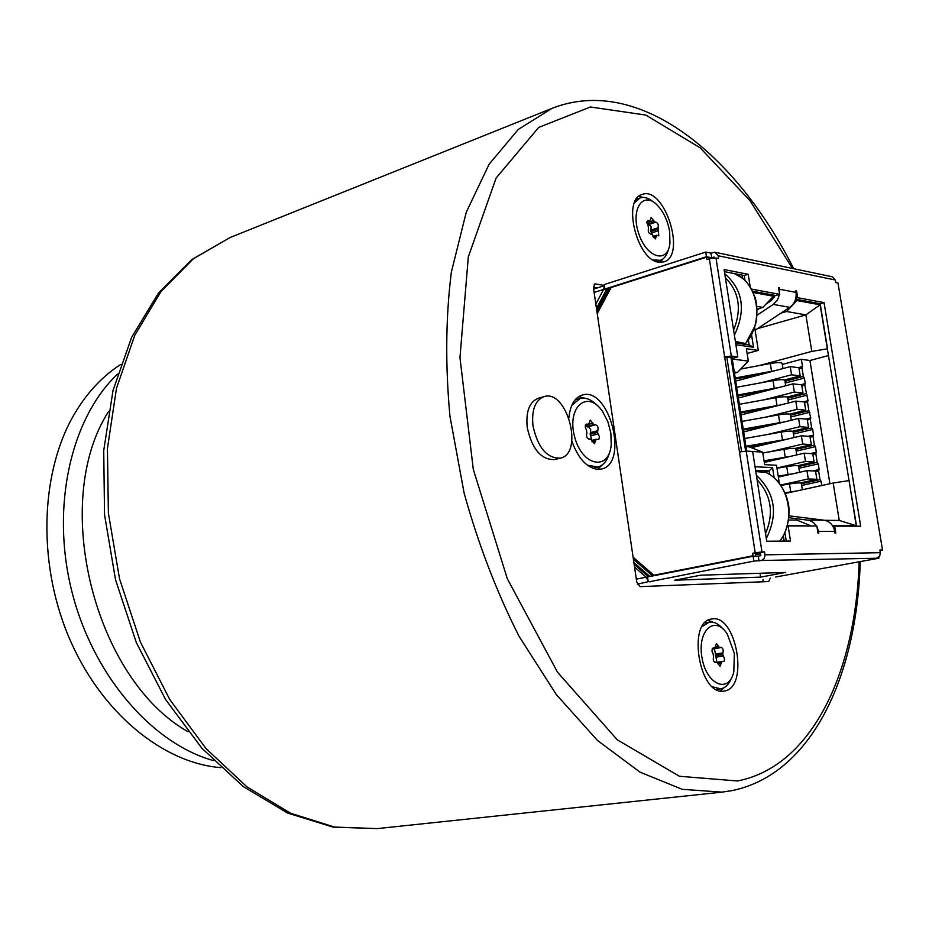 <?xml version="1.0" encoding="UTF-8"?>
<svg xmlns="http://www.w3.org/2000/svg" width="929" height="929" viewBox="0 0 929 929"><rect width="100%" height="100%" fill="white"/><g stroke="black" fill="none" stroke-linecap="round" stroke-linejoin="round"><path stroke-width="1.39" d="M637.34 584.144L648.732 581.6M648.175 581.229L646.189 577.211L636.33 579.139M647.571 577.164L646.189 577.211L634.553 567.062M650.474 581.531L753.884 561.104L761.583 560.489L878.927 558.201L775.576 577.014M649.568 581.775L650.509 581.74M757.089 310.065L759.655 308.358M766.019 304.108L771.476 300.473L775.239 295.422M778.583 287.932L779.361 287.711L778.525 287.549L779.617 294.33L751.445 289.082M779.57 294.342L777.387 300.137L773.276 304.41L789.755 307.336C794.62 303.702 796.71 298.732 796.037 292.403L779.605 289.267L779.361 287.711M779.605 289.267L779.594 294.214M756.961 315.268L773.276 304.41M633.404 559.246L652.239 575.608L653.877 575.225L633.102 557.191M816.939 526.697L818.53 531.423L834.73 531.411L834.985 533.014L835.786 533.014L834.66 526.093L860.672 526.197L824.058 302.622L797.674 297.71L796.594 291.009L795.781 290.858L796.037 292.403M834.73 531.411C833.336 525.036 829.783 521.308 824.081 520.205L788.93 515.816M785.69 572.427L700.559 575.214L674.675 580.207L760.596 577.13L785.69 572.427M788.779 517.674L809.275 520.356L813.374 522.412L816.556 526.011M597.231 313.596L611.143 287.514L706.539 257.194L706.911 259.551L709.35 258.785L755.207 552.79L761.977 551.931L746.208 451.157L752.653 451.552L766.727 541.235L790.509 541.05L788.106 525.895L816.835 526.011L817.961 533.037L818.786 533.037L818.53 531.423M760.596 577.13L759.992 573.263M648.221 581.612L647.536 576.944L753.129 556.239L758.285 556.146L759.039 560.988M652.239 575.608L648.988 576.665M648.465 576.758L634.147 564.298M878.741 557.086L878.927 558.201M753.884 561.104L753.129 556.239M605.894 290.707L609.587 288.211L596.975 311.854M789.755 307.336L755.103 330.201M882.515 550.014L837.97 283.031L882.527 550.084L880.018 550.723M755.207 552.79L752.664 553.289L753.047 555.763L653.877 575.225M611.143 287.514L609.587 288.211M596.464 308.405L606.323 289.894L603.618 289.442L595.837 304.073M724.632 356.817L731.32 356.028L715.992 258.041L709.35 258.785L709.164 257.728L706.539 257.194M715.992 258.041L718.605 258.576L718.163 255.754L714.865 252.235L710.975 253.164L705.738 252.073L604.245 284.553L604.907 289.035L706.47 256.729L705.738 252.073M594.119 292.461L603.618 289.442L604.431 285.772M724.225 356.922L733.724 358.013L737.8 356.887L731.32 356.028M837.97 283.031L835.81 282.59L835.38 280.012L832.233 276.772L715.527 252.374M753.047 555.763L656.803 575.132M710.975 253.164L711.707 257.797L714.134 257.031L714.285 257.937M607.264 290.011L607.183 289.407M606.323 289.894L607.218 290.045M734.305 372.03L737.521 372.413L734.491 373.226M748.379 339.909L749.18 344.949L735.617 343.01M738.021 274.299L738.207 275.472M734.398 273.59L734.479 273.649C758.192 282.091 764.648 322.235 745.499 343.509L745.778 343.161M735.373 341.442L745.499 343.509L744.257 344.194L745.685 343.44M734.386 335.172C746.196 310.135 742.979 289.639 724.736 273.707M755.788 471.56L765.891 472.42M766.297 538.565C778.432 514.062 775.123 492.962 756.369 475.276M758.285 556.146L760.828 555.647L760.363 552.709L764.544 551.884L761.977 551.931M877.092 557.841L879.693 556.03L880.344 552.685L765.008 554.834L764.544 551.884M882.027 549.98L879.902 550.014L880.344 552.685M765.008 554.834L764.312 558.503L761.583 560.489M746.208 451.157L739.472 451.982M755.637 555.705L755.254 553.254L752.664 553.289M784.889 532.433L786.259 541.084M788.106 525.895L787.177 526.093M755.254 553.254L760.363 552.709M724.423 271.64L744.222 275.518L748.205 274.299L724.086 269.538L737.8 356.887M741.563 451.564L726.838 357.27M750.226 287.073L748.205 274.299M711.707 257.797L706.47 256.729M607.891 289.534L604.907 289.035M779.617 294.33L775.669 295.503L752.571 291.218M744.222 275.518L745.035 280.674M796.78 454.908L795.828 448.928C795.41 448.022 791.462 448.15 783.971 449.311L762.814 452.992M764.044 460.796L790.184 456.429M747.137 353.484L758.308 350.407L754.627 327.171M779.396 483.51L776.505 465.266L764.66 464.651L762.674 452.098L749.192 446.861L745.975 446.652M762.674 452.098L746.672 451.111L732.261 359.012L748.333 361.114L737.521 372.413M748.333 361.114L746.382 348.735L758.308 350.407M764.381 471.99L769.061 470.922L769.63 474.522M749.18 344.949L753.524 347.26L735.896 344.752M755.591 470.295L769.061 470.922L772.556 467.624L774.194 477.97M742.108 275.1L742.654 278.549M751.526 334.626L753.524 347.26M783.321 535.638L784.181 541.096M755.033 466.753L772.556 467.624M755.753 471.34L765.81 472.373C788.721 482.337 796.49 520.077 779.721 541.131M782.961 368.558L782.16 363.541C781.695 362.31 777.747 362.287 770.315 363.494L740.761 369.022M735.234 377.975L774.925 370.694M795.851 291.23L796.594 291.009M832.976 526.429L834.66 526.093M856.55 526.174L820.11 304.805L796.954 300.543L796.768 299.405L795.596 299.184M795.839 298.244L797.674 297.71M796.768 299.405L820.179 303.737L827.553 348.863M773.288 295.062L773.474 296.223L753.152 292.484M787.351 525.454L810.274 525.988M824.058 302.622L820.179 303.737M764.161 461.55L779.443 458.914M791.229 420.233L790.335 414.648C789.905 413.602 785.957 413.672 778.49 414.857L779.733 422.649L783.971 422.01M742.027 421.394L778.49 414.857M785.713 385.744L784.877 380.53C784.424 379.369 780.476 379.38 773.033 380.576L736.685 387.277M799.567 472.304L798.58 466.137C798.174 465.29 794.225 465.441 786.724 466.602L776.981 468.274M802.354 489.746L801.344 483.382C800.949 482.604 796.989 482.79 789.487 483.939L780.79 485.402M784.912 492.776L796.583 491M757.054 309.113L762.906 307.406L773.474 296.223M810.204 525.559L796.78 520.066L788.489 519.996M762.906 307.406L756.833 306.349M798.917 468.274L818.228 463.896L819.134 469.517L812.852 470.922M796.176 451.134L815.441 446.652L816.347 452.249L810.529 453.596M810.088 437.176L813.038 436.467L814.431 445.084L795.898 449.415M799.056 368.708L801.982 367.942L803.353 376.466L784.993 381.262M793.447 434.052L812.666 429.442L813.572 435.027L808.16 436.316M812.863 454.397L815.825 453.712L817.218 462.352L798.65 466.555M833.499 526.325L833.394 525.663L856.224 525.756L849.094 480.618M815.65 471.653L818.612 470.991L820.005 479.654L801.402 483.742M800.403 482.929L816.881 479.306L815.557 471.061L806.964 470.643L778.374 477.065M801.669 485.449L821.027 481.199L820.005 479.654M797.79 465.661L814.083 461.957L812.759 453.735L804.154 453.189L764.3 462.421M801.982 367.942L802.517 366.549L798.29 367.663M785.284 383.027L804.375 378.057L803.353 376.466M812.666 429.442L811.656 427.874L793.169 432.31M815.441 446.652L814.431 445.084M818.228 463.896L817.218 462.352M807.324 419.989L810.262 419.281L810.796 417.841L805.733 419.084M813.038 436.467L813.572 435.027M815.825 453.712L816.347 452.249M818.612 470.991L819.134 469.517M735.396 378.997L762.941 373.876M794.005 437.547L793.076 431.764C792.658 430.789 788.709 430.893 781.231 432.066L744.71 438.523M745.917 446.28L787.06 439.208M747.857 446.779L775.97 441.844M778.339 476.809L783.042 476.008M778.223 476.101L793.354 473.697M773.033 380.576L774.263 388.322L777.91 387.765M774.263 388.322L737.893 394.988M738.044 395.951L766.1 390.819M743.235 429.14L779.733 422.649M743.374 430.011L772.591 424.808M785.179 493.404L786.805 493.125M796.954 300.543L786.491 311.505L781.068 313.073M827.298 348.828L811.807 351.394L805.873 314.885L820.11 304.805M802.517 366.549L801.344 359.314L809.937 360.498L829.911 483.742M821.724 485.53L821.027 481.199M811.656 427.874L810.262 419.281M810.796 417.841L808.88 410.699L807.498 402.118L808.033 400.701L804.735 385.012L805.269 383.607L804.375 378.057M832.163 525.164L833.394 525.663M757.507 328.622L805.873 314.885L786.491 311.505M824.766 520.31L839.247 520.437L856.224 525.756M839.247 520.437L833.174 483.034L848.851 480.618M808.033 400.701L803.283 401.897M787.989 399.993L807.127 395.139M792.507 431.253L808.509 427.398L807.196 419.211L798.58 418.433L743.676 431.904M782.299 364.412L801.344 359.314M806.117 393.559L787.711 398.239M801.808 385.767L804.735 385.012M805.269 383.607L800.798 384.757M784.494 379.973L800.206 375.873L798.894 367.745L790.254 366.618L735.722 381.111M795.154 448.428L811.296 444.654L809.972 436.456L801.367 435.794L751.375 447.708M790.718 416.993L809.891 412.267M808.88 410.699L790.44 415.251M804.56 402.861L807.498 402.118M814.083 461.957L805.489 461.481L804.154 453.189M816.881 479.306L808.288 478.946L806.964 470.643M808.509 427.398L799.904 426.678L798.58 418.433M800.206 375.873L791.566 374.793L790.254 366.618M794.341 392.05L793.018 383.851L801.657 384.861L802.97 393.002L794.341 392.05L763.58 399.911M767.865 434.424L799.904 426.678M828.645 355.517L809.937 360.498M769.897 451.761L802.691 444.05L811.296 444.654M765.751 417.144L797.117 409.341L805.733 410.177L789.836 414.113M761.35 382.725L791.566 374.793M797.117 409.341L795.793 401.119L804.421 402.013L805.733 410.177M802.691 444.05L801.367 435.794M793.018 383.851L738.369 398.007M776.946 467.995L805.489 461.481M759.086 365.596L811.807 351.394M833.174 483.034L785.214 493.473M780.557 485.077L808.288 478.946M787.165 397.02L802.97 393.002M795.793 401.119L741.017 414.926M740.564 412.046L780.929 404.87M740.703 412.964L769.305 407.796M788.466 402.965L787.606 397.566C787.165 396.462 783.217 396.509 775.761 397.693L739.356 404.312M648.07 225.573L647.757 220.405L650.021 220.858L651.148 217.398L654.62 221.973L655.711 222.17C657.964 222.96 658.742 224.818 658.046 227.756L658.789 235.827L656.571 235.397L655.421 238.881L652.088 234.445L650.869 234.143C648.581 233.342 647.803 231.472 648.512 228.522L648.07 225.573M655.317 222.321L648.454 224.655L647.072 223.529M652.495 235.037L650.869 231.367L651.136 226.699L648.976 224.481M653.401 201.988C648.663 197.958 644.238 196.611 640.104 197.935L634.495 202.754M652.924 259.876L660.205 260.329C664.281 258.889 667.057 255.138 668.532 249.053M669.67 231.693L669.925 243.34C667.649 264.359 646.329 257.925 638.571 233.086C630.315 208.398 643.762 190.12 657.86 205.762C663.921 212.544 667.858 221.183 669.67 231.693M713.1 653.784L712.02 651.473L712.183 648.883L713.17 647.943L714.877 647.989L716.445 643.472L719.36 647.49L720.974 647.258C722.971 648.047 723.621 649.928 722.913 652.89L722.762 654.585L724.539 658.858L724.097 661.239L721.636 661.785L720.056 666.337L717.153 662.331L715.516 662.574C713.495 661.785 712.845 659.892 713.577 656.919L713.1 653.784M712.996 648.79L712.195 648.86M716.874 662.122L714.447 648.697M723.076 629.014C718.581 623.765 713.96 621.478 709.21 622.163L702.161 626.587M712.473 686.798L720.66 688.819C725.398 687.971 729.021 684.359 731.518 677.949M734.351 653.389L733.805 671.853C728.708 694.288 706.319 684.778 701.952 657.5C697.04 630.35 714.982 614.534 727.279 634.054L734.351 653.389M560.373 458.125L554.625 459.576C541.282 460.018 532.143 449.311 527.231 427.491C525.709 411.605 529.402 401.862 538.321 398.251L544.022 396.637C567.05 388.81 584.213 453.468 560.373 458.125C547.042 458.543 537.914 447.813 532.991 425.935C531.446 410.026 535.127 400.26 544.022 396.637M586.443 429.918L585.293 427.572L585.398 425.064L586.362 424.065L588.626 424.367L590.24 420.117L593.921 424.762L595.35 424.727C597.8 425.528 598.601 427.514 597.742 430.696L597.533 432.38L599.437 436.793L598.833 439.405L596.07 439.452L594.421 443.737L590.902 439.231L589.311 439.173C586.838 438.36 586.036 436.351 586.919 433.158L586.443 429.918M594.479 425.052L587.349 426.98L585.676 425.261M591.947 440.392L590.147 434.296L590.751 429.732L588.545 426.655M597.219 405.462C591.471 399.505 585.746 397.206 580.056 398.564L571.811 405.276M587.383 465.197L597.823 467.032C603.467 465.441 607.345 460.645 609.47 452.644M597.823 467.032L592.737 468.262M575.005 399.981L580.056 398.564M610.864 433.181L611.212 444.643C609.169 471.618 581.984 466.381 574.552 436.56C566.527 406.879 587.732 389.019 602.631 411.593L607.856 421.673L610.864 433.181M578.697 396.648L585.2 398.297M602.456 464.755L597.579 469.366M763.139 579.441L762.802 581.775M593.376 287.096L597.637 287.816M638.792 196.391L643.344 197.424M663.109 258.785L660.043 262.361M708.095 620.328L713.089 622.244M724.306 687.53L720.207 690.921M220.8 767.633C162.47 763.046 99.995 711.916 68.363 635.97C36.719 560.082 40.783 468.901 75.783 411.71C88.197 391.481 103.154 375.746 120.654 364.505M594.165 284.355L595.477 283.937L594.769 283.984L593.445 287.874L636.771 582.146L640.104 586.629L768.678 581.554L770.292 578.105M595.477 283.937L604.384 285.447M568.908 417.725C570.185 405.16 574.633 397.6 582.228 395.069C609.238 385.999 629.409 463.792 601.423 469.029L597.8 469.377C586.768 467.856 578.117 458.415 571.834 441.031M658.475 262.152C636.771 259.841 622.093 199.352 642.044 194.498C664.316 185.196 686.995 256.032 663.747 261.897L658.475 262.152M723.772 691.071C699.282 695.995 686.833 621.211 711.649 619.039C736.442 613.117 749.575 688.749 724.016 691.037L723.772 691.071M633.892 562.591L649.801 576.433M607.345 289.953L596.697 309.938M718.163 255.754L835.38 280.012M735.501 342.313L744.257 344.194M725.375 277.725C739.217 291.834 741.957 309.311 733.596 330.143M757.065 479.678C771.291 495.157 774.112 513.145 765.531 533.641M807.8 520.066L824.081 520.205M783.971 449.311L785.226 457.138M745.639 451.146L731.018 357.653M755.823 553.138L757.437 553.986L759.62 552.72M755.428 554.381L760.549 553.928M770.315 363.494L771.546 371.228M789.487 483.939L790.742 491.801M769.375 300.555L770.931 300.833M774.6 296.92L773.067 296.641M781.231 432.066L782.473 439.87M787.978 474.44L786.724 466.602M776.992 405.462L775.761 397.693M649.046 220.812L646.979 221.52M649.545 221.067L646.909 221.961M653.807 220.452L646.932 222.797M654.504 221.845L647.525 224.214M654.62 221.973L647.641 224.33M658.046 227.756L651.066 230.09M657.848 229.022L650.869 231.367M657.871 229.231L650.904 231.565M658.487 230.671L651.508 233.016M656.269 236.581L653.412 237.534M656.571 235.397L652.982 236.593M656.652 235.327L652.971 236.547M713.995 648.152L712.462 648.407M718.674 646.166L715.249 646.723M719.36 647.49L714.459 648.268M719.476 647.583L712.241 648.767M722.913 652.89L715.527 654.062M722.727 654.364L715.353 655.549M722.762 654.585L715.388 655.758M723.377 655.99L716.004 657.163M716.143 662.226L714.819 662.435M721.276 663.306L717.896 663.84M721.554 661.901L717.374 662.551M721.636 661.785L717.293 662.458M587.616 424.39L585.433 424.959M593.027 423.194L588.638 424.344M593.794 424.634L586.42 426.585M593.921 424.762L586.547 426.701M597.742 430.696L590.356 432.612M597.498 432.159L590.124 434.087M597.533 432.38L590.147 434.296M598.206 433.913L590.832 435.829M589.729 438.964L588.835 439.196M595.617 440.927L592.028 441.856M595.965 439.556L591.657 440.66M596.07 439.452L591.645 440.59M230.253 237.452L191.943 259.481L158.476 293.065L131.663 337.239L113.024 390.459L103.734 450.53L104.536 514.701L115.544 579.777L136.273 642.45L165.594 699.525L201.907 748.263L243.282 786.573L287.653 813.072L332.942 827.089L377.104 828.622L334.556 827.065L290.545 813.223L246.975 786.886L205.994 748.553L169.786 699.56L140.395 642.032L119.539 578.79L108.379 513.133L107.427 448.533L116.497 388.287L134.786 335.241L160.961 291.578L193.383 258.75L230.253 237.452L552.058 108.333L518.266 129.433L489.084 164.27L466.242 212.311L451.366 272.081C445.723 317.021 445.246 365.051 449.938 416.18L464.14 493.183C478.319 544.173 496.597 591.831 518.974 636.168L556.308 694.555L597.428 740.413L640.093 772.185L682.188 789.313L721.926 792.147L731.75 790.672C812.283 774.333 857.061 675.151 860.231 561.685M213.577 760.63C152.135 743.63 92.645 675.29 71.672 590.67C50.607 506.084 71.208 417.853 117.553 374.073M188.064 731.727C94.201 679.053 50.224 502.02 108.53 411.559M859.139 561.882C855.667 672.294 811.934 766.611 737.452 780.975L679.436 776.272L617.32 739.856L557.516 672.224L507.292 578.686L473.302 469.389L459.96 357.607L468.321 256.868L496.121 178.008L538.692 127.424L590.403 106.986L645.783 115.057L700.176 147.839L749.97 200.618L792.46 268.458M604.407 285.644L593.631 289.093M734.514 273.66C742.166 278.421 746.986 278.073 755.045 297.524C757.576 304.375 757.425 319.773 755.045 325.8L745.755 343.358M779.803 541.131C788.059 531.574 790.684 511.287 788.059 502.705C786.294 492.66 778.328 478.934 768.573 473.86M646.909 222.008L649.754 221.044M648.454 224.655L655.421 222.298M656.373 261.572L660.205 260.329M636.284 199.27L640.104 197.935M652.959 236.5L656.838 235.211M712.659 648.988L720.045 647.78M716.259 689.457L720.66 688.819M704.856 622.918L709.21 622.163M714.633 662.331L716.48 662.04M717.083 662.272L722.065 661.494M585.293 425.354L588.301 424.565M587.349 426.98L594.723 425.029M588.719 439.173L589.961 438.848M591.61 440.474L596.395 439.254M793.726 268.725C736.07 154.133 638.606 74.413 552.058 108.333M377.104 828.622L721.926 792.147"/></g></svg>
